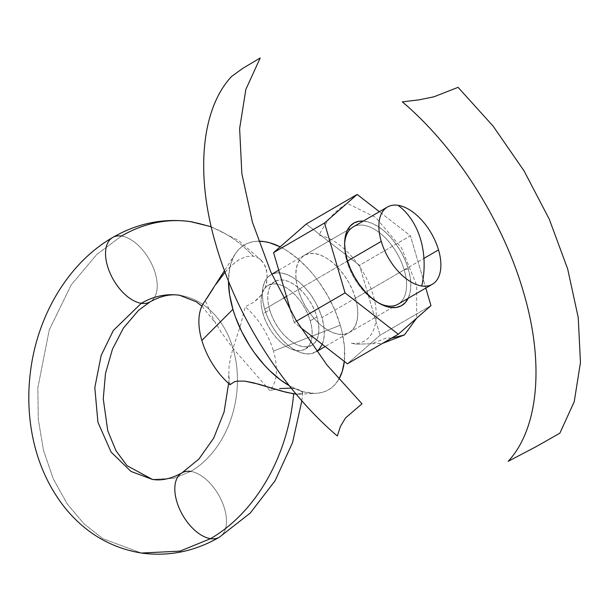 <?xml version="1.0" encoding="UTF-8"?>
<svg xmlns="http://www.w3.org/2000/svg" width="611" height="611" viewBox="0 0 611 611"><rect width="100%" height="100%" fill="white"/><g stroke="black" fill="none" stroke-linecap="round" stroke-linejoin="round"><path stroke-width="0.46" stroke-dasharray="3.06 2.29" d="M230.064 384.693L228.789 375.253L229.087 366.256L230.599 357.404L233.012 348.423A93.063 70.868 98.4 0 1 190.754 471.417A37.225 20.614 59.8 0 0 181.795 472.945M225.062 272.231L231.966 265.021L239.077 259.644L246.279 256.536L253.137 256.108L259.125 258.438L261.645 260.591L265.403 266.511L267.183 274.064L266.694 282.572L265.502 286.933L261.08 295.205L254.084 302.033L245.217 306.783L240.894 324.021L233.012 348.423A93.063 70.868 -81.6 0 0 180.528 295.434A93.063 70.868 98.4 0 1 233.012 348.423L220.838 331.727L213.797 319.927L205.388 300.872L206.9 298.283L205.388 300.872A55.838 30.924 59.8 0 0 203.356 303.537M213.438 288.079L206.9 298.283M192.984 222.045A167.506 127.562 98.4 0 1 253.137 256.108A167.506 127.562 -81.6 0 0 192.984 222.045A167.506 127.562 -81.6 0 0 121.482 236.045A37.225 20.614 59.8 0 0 112.523 237.58M121.482 236.045L96.721 254.535L71.159 284.993L49.247 329.932L37.844 387.825L38.279 419.253L43.457 450.223L53.302 478.963L67.187 503.892L84.112 523.948L102.862 538.673L141.416 553.047L102.862 538.673L84.112 523.948L67.187 503.892L53.302 478.963L43.457 450.223L38.279 419.253L37.844 387.825L49.247 329.932L71.159 284.993L96.721 254.535L121.482 236.045A37.225 20.614 -120.2 0 1 152.62 266.045A37.225 20.614 -120.2 0 1 150.237 301.765A37.225 20.614 59.8 0 0 152.62 266.045A37.225 20.614 59.8 0 0 121.482 236.045M190.754 471.417L173.807 478.337L152.353 479.406L173.807 478.337L190.754 471.417A37.225 20.614 -120.2 0 1 221.892 501.41A37.225 20.614 -120.2 0 1 219.509 537.13A37.225 20.614 59.8 0 0 221.892 501.41A37.225 20.614 59.8 0 0 190.754 471.417A93.063 70.868 -81.6 0 0 233.012 348.423L269.886 390.605A55.838 30.924 59.8 0 0 273.438 351.05L340.304 325.258A83.753 46.383 -120.2 0 1 344.314 361.429L344.459 346.872L342.229 332.628L340.304 325.258L273.438 351.05A55.838 30.924 59.8 0 0 245.217 306.783L254.084 302.033L257.888 298.84L261.08 295.205L265.502 286.933L267.244 278.265L266.556 270.123L263.738 263.288L259.125 258.438L253.137 256.108L246.279 256.536L239.077 259.644L235.487 262.088L228.545 268.359L222.037 275.958L216.111 284.107M321.959 344.925L323.723 339.342L324.311 332.758L323.715 325.434L321.951 317.644L423.935 258.384L321.951 317.644L319.079 309.685L315.223 301.88L310.525 294.51L305.164 287.865L299.352 282.206L293.303 277.738L287.254 274.645L281.434 273.041L276.08 272.987L271.383 274.484L267.526 277.478L264.67 281.854L262.906 287.437L262.31 294.021L262.913 301.345L264.678 309.135A44.672 24.738 59.8 0 0 315.757 352.012A44.672 24.738 59.8 0 0 321.951 317.644A44.672 24.738 59.8 0 0 270.872 274.767A44.672 24.738 59.8 0 0 264.678 309.135L267.542 317.094L271.399 324.899L276.103 332.269L281.457 338.914L287.277 344.573L293.326 349.041L299.375 352.135L305.187 353.738L310.548 353.792L316.674 351.424M347.522 261.004L286.483 296.465L347.522 261.004M283.542 298.176L264.678 309.135L283.542 298.176M310.235 320.79L316.941 316.895A36.851 20.407 -120.2 0 1 311.824 345.253A36.851 20.407 -120.2 0 1 269.688 309.884L262.99 313.771A36.851 20.407 59.8 0 0 305.126 349.148A36.851 20.407 59.8 0 0 310.235 320.79L307.875 314.23L304.69 307.784L300.811 301.704L296.388 296.228L291.592 291.554L286.605 287.873L281.61 285.322L276.814 283.993L272.391 283.947L268.519 285.184L265.342 287.659L262.982 291.264L261.523 295.869L261.034 301.307L261.531 307.348L262.99 313.771L265.35 320.34L268.535 326.778L272.414 332.858L276.836 338.341L281.633 343.015L286.62 346.697L291.615 349.248L296.411 350.569L300.833 350.615L304.706 349.377L307.883 346.911L310.243 343.298L311.702 338.693L312.19 333.262L311.694 327.221L310.235 320.79A36.851 20.407 59.8 0 0 268.099 285.421A36.851 20.407 59.8 0 0 262.99 313.771L269.688 309.884A36.851 20.407 -120.2 0 1 274.797 281.526A36.851 20.407 -120.2 0 1 316.941 316.895L310.235 320.79M274.813 389.459L269.886 390.605L274.813 389.459M291.195 388.084L298.137 389.428L301.658 391.208L302.453 392.094L302.086 393.545L299.092 394.21L296.144 394.11L302.086 393.545L302.453 392.094L298.137 389.428L288.43 387.954L279.617 388.596M299.092 394.21L316.147 393.308A83.753 46.383 -120.2 0 1 289.324 385.732L297.977 389.925L303.507 391.788L314.039 393.354L318.927 393.041L323.509 391.995L327.733 390.23L331.559 387.764L334.958 384.617L338.815 379.324A83.753 46.383 -120.2 0 1 316.147 393.308M261.645 260.591L238.489 240.451L211.215 226.734M258.56 241.208A83.753 46.383 -120.2 0 0 235.189 253.977A83.753 46.383 -120.2 0 0 228.483 281.029L229.599 268.626L232.898 258.148L235.342 253.741L238.267 249.952L241.666 246.806L245.492 244.339L249.716 242.575L254.298 241.528L259.194 241.215M280.166 246.836L286.59 250.441L297.931 258.804L308.838 269.428L313.993 275.454L318.889 281.877L327.702 295.693L334.927 310.342L340.304 325.258A83.753 46.383 -120.2 0 0 280.166 246.836M302.453 392.094L302.598 392.896M391.483 338.189L386.801 337.814L371.61 343.726L356.076 344.207L350.683 343.054C371.305 346.827 382.02 323.746 373.031 294.922C365.095 266.251 339.204 237.74 319.018 235.456C325.976 221.06 335.378 210.344 347.216 203.318L375.689 217.44L401.496 247.89L416.694 285.322L416.61 318.216M269.688 309.884L268.229 303.453L267.74 297.412L268.229 291.982L269.68 287.369L272.04 283.764L275.217 281.297L279.097 280.059L283.519 280.105L288.316 281.427L293.303 283.978L298.29 287.659L303.094 292.333L307.516 297.809L311.389 303.888L314.573 310.335L316.941 316.895L318.392 323.326L318.889 329.367L318.4 334.797L316.949 339.411L314.581 343.015L311.404 345.49L307.532 346.72L303.109 346.681L298.313 345.352L293.326 342.802L288.331 339.12L283.535 334.446L279.112 328.97L275.233 322.891L272.055 316.445L269.688 309.884M278.746 270.192L353.112 226.979A44.672 24.738 -120.2 0 1 404.192 269.856L408.301 268.878L405.246 260.385L401.122 252.045L396.104 244.179L390.383 237.091L384.174 231.042L377.713 226.276L371.259 222.977L363.293 221.067A47.689 26.41 -120.2 0 1 408.301 268.878L404.192 269.856A44.672 24.738 59.8 0 0 370.014 227.071A44.672 24.738 59.8 0 0 344.573 245.026A44.672 24.738 59.8 0 0 346.918 261.355L347.155 259.797L346.918 261.355A44.672 24.738 -120.2 0 1 344.635 243.736M355.449 298.176A44.672 24.738 59.8 0 0 304.37 255.306A44.672 24.738 59.8 0 0 298.176 289.675L346.918 261.355L298.176 289.675L296.411 281.885L295.808 274.56L296.404 267.977L298.168 262.386L301.024 258.018L304.881 255.024L309.578 253.519L314.94 253.58L320.752 255.184L326.801 258.277L332.85 262.738L338.662 268.405L344.024 275.042L348.721 282.412L352.578 290.225L355.449 298.176L357.214 305.966L357.809 313.298L357.221 319.874L355.457 325.464L352.593 329.833L348.744 332.827L344.046 334.332L338.685 334.278L332.873 332.667L326.824 329.573L320.775 325.113L314.963 319.454L309.601 312.809L304.897 305.439L301.04 297.626L298.176 289.675A44.672 24.738 59.8 0 0 349.255 332.544A44.672 24.738 59.8 0 0 355.449 298.176L404.192 269.856L355.449 298.176M294.143 322.493L296.534 321.103L294.143 322.493L290.943 311.618L294.143 322.493L300.383 327.336L294.143 322.493M430.969 305.66L380.05 335.248L347.384 363.812L380.05 335.248L430.969 305.66M425.791 288.071L410.401 235.777L359.482 265.357L380.05 335.248L359.482 265.357L410.401 235.777L379.393 211.712L410.401 235.777L425.791 288.071M306.241 224.038L359.482 265.357L306.241 224.038M408.301 268.878L410.187 277.195L410.829 285.016L410.195 292.05L408.171 298.313A47.689 26.41 -120.2 0 0 408.301 268.878M379.24 303.3A44.672 24.738 -120.2 0 1 346.918 261.355A44.672 24.738 59.8 0 0 378.087 302.712A44.672 24.738 59.8 0 0 404.192 269.856A44.672 24.738 -120.2 0 1 397.998 304.225L325.144 346.552M228.621 383.433L228.743 374.001M201.928 306.111L215.691 323.341M316.704 351.462L315.757 352.012M305.126 349.148L311.824 345.253M301.849 400.77L302.621 392.751M235.189 253.977L224.474 270.65M356.076 344.207L382.555 343.374M268.099 285.421L274.797 281.526M270.872 274.767L271.819 274.217M344.573 245.026L344.65 242.368M304.37 255.306L353.112 226.979M349.255 332.544L397.998 304.225M378.087 302.712L380.432 303.957"/><path stroke-width="0.92" d="M296.671 394.156L293.67 393.812A167.506 127.562 98.4 0 1 210.551 538.665A37.225 20.614 59.8 0 0 219.509 537.13A37.225 20.614 -120.2 0 1 210.551 538.665L180.031 551.122L141.416 553.047L180.031 551.122L210.551 538.665A37.225 20.614 -120.2 0 1 179.413 508.665A37.225 20.614 -120.2 0 1 181.795 472.945A37.225 20.614 59.8 0 0 179.413 508.665A37.225 20.614 59.8 0 0 210.551 538.665A167.506 127.562 -81.6 0 0 293.67 393.812L281.969 391.185L253.504 382.807L244.66 381.119L237.213 381.119L234.234 381.867L230.064 384.693L234.234 381.867L237.213 381.119L244.66 381.119L258.209 384.059L286.254 392.308L296.144 394.11M206.9 298.283L213.438 288.079M216.111 284.107L225.215 272.055M112.523 237.58A37.225 20.614 59.8 0 0 110.14 273.3A37.225 20.614 59.8 0 0 141.278 303.293A93.063 70.868 98.4 0 1 180.528 295.434A93.063 70.868 -81.6 0 0 141.278 303.293A37.225 20.614 -120.2 0 1 110.14 273.3A37.225 20.614 -120.2 0 1 112.523 237.58A37.225 20.614 -120.2 0 1 121.482 236.045A167.506 127.562 98.4 0 1 192.984 222.045M181.795 472.945A37.225 20.614 -120.2 0 1 190.754 471.417M201.928 306.111L196.246 301.765L179.687 295.304C170.668 293.754 160.8 295.93 150.085 301.857L138.544 310.327L123.353 328.183L112.462 349.202L105.489 373.489L103.259 398.868L107.773 430.816L115.983 450.735L127.019 465.674L152.353 479.406L130.93 471.417L111.11 452.102L97.928 422.285L94.812 387.618L101.143 355.457L113.318 330.49L141.278 303.293L113.318 330.49L101.143 355.457L94.812 387.618L97.928 422.285L111.11 452.102L130.93 471.417L152.353 479.406C161.373 480.956 171.24 478.772 181.956 472.853L198.926 459.021L213.713 438.102L224.069 412.02L228.621 383.433M438.522 249.907A44.672 24.738 -120.2 0 1 432.328 284.275A44.672 24.738 -120.2 0 1 421.766 286.001A44.672 24.738 -120.2 0 1 381.249 241.406L347.522 261.004L381.249 241.406A44.672 24.738 59.8 0 0 421.766 286.001A74.45 56.693 -81.6 0 0 420.605 239.428A74.45 56.693 -81.6 0 0 398.013 205.304A44.672 24.738 59.8 0 0 381.249 241.406A44.672 24.738 -120.2 0 1 387.45 207.03A44.672 24.738 -120.2 0 1 398.013 205.304A44.672 24.738 -120.2 0 1 438.522 249.907L423.935 258.384L438.522 249.907M286.483 296.465L283.542 298.176L286.483 296.465M224.474 270.65L203.356 303.537A55.838 30.924 59.8 0 0 201.844 340.426L232.921 309.311L235.357 316.765L241.696 331.613L249.754 345.918L254.336 352.684L264.387 365.141L269.764 370.709L280.938 380.248L289.324 385.732A83.753 46.383 -120.2 0 1 232.921 309.311L201.844 340.426A55.838 30.924 59.8 0 0 230.064 384.693M344.314 361.429A83.753 46.383 -120.2 0 1 338.815 379.324L342.244 371.442L344.314 361.429M150.237 301.765A37.225 20.614 -120.2 0 1 141.278 303.293A37.225 20.614 59.8 0 0 150.237 301.765M228.483 281.029A83.753 46.383 -120.2 0 0 232.921 309.311L229.606 294.708L228.483 280.968M258.56 241.208L264.349 241.628L269.718 242.773L280.166 246.836A83.753 46.383 -120.2 0 0 258.56 241.208M279.617 388.596L291.195 388.084M340.403 426.478L337.341 435.987C283.794 390.712 236.824 317.033 216.325 246.134C195.054 175.12 200.958 109.285 231.538 76.497L242.682 68.432L260.217 57.953L245.851 89.412L239.627 128.608L241.849 173.6L252.404 222.16L270.772 271.88L296.045 320.301L326.969 365.011L362.002 403.802L345.574 417.893L340.403 426.478M523.36 291.714C544.622 362.728 538.719 428.563 508.146 461.351L536.741 446.32L559.859 433.176L574.225 401.725L580.45 362.522L578.227 317.529L567.672 268.97L549.304 219.25L524.032 170.836L493.108 126.126L458.074 87.335L433.947 96.805L419.131 99.83L402.344 101.861C455.89 147.136 502.853 220.815 523.36 291.714M416.61 318.216L404.413 334.935L391.483 338.189M316.674 351.424L319.095 349.301L322.241 344.299M408.171 298.313A47.689 26.41 -120.2 0 1 380.432 303.957A47.689 26.41 -120.2 0 1 347.155 259.797A47.689 26.41 -120.2 0 1 344.65 242.368A47.689 26.41 -120.2 0 1 363.285 221.067L359.329 221.205L354.319 222.801L350.202 226.001L347.147 230.668L345.261 236.633L344.635 243.659L345.268 251.48L347.155 259.797L350.218 268.29L354.334 276.63L359.352 284.497L365.072 291.592L371.289 297.633L377.743 302.399L384.197 305.706L390.406 307.417L396.127 307.478L401.144 305.874L405.261 302.682L408.316 298.008M344.635 243.736A44.672 24.738 -120.2 0 1 353.112 226.979L387.45 207.03M296.534 321.103L345.062 292.906L398.296 334.225L347.384 363.812L300.383 327.336L347.384 363.812L398.296 334.225L430.969 305.66L425.791 288.071L430.969 305.66L398.296 334.225L345.062 292.906L296.534 321.103M379.393 211.712L357.16 194.451L306.241 224.038L357.16 194.451L324.494 223.023L273.575 252.603L306.241 224.038L273.575 252.603L324.494 223.023L345.062 292.906L324.494 223.023L357.16 194.451L379.393 211.712M290.943 311.618L273.575 252.603L290.943 311.618M432.328 284.275L397.998 304.225A44.672 24.738 -120.2 0 1 379.24 303.3M211.215 226.734L190.617 221.663C163.343 217.951 137.368 223.229 112.684 237.488C69.585 262.241 38.875 312.817 31.039 367.44C28.236 386.503 28.075 405.414 30.55 424.171C34.705 454.966 45.428 481.888 62.727 504.938C83.371 531.692 109.598 547.731 141.416 553.047C168.689 556.751 194.665 551.481 219.357 537.222L250.25 513.057L275.08 480.765L292.585 442.517L301.849 400.77M325.144 346.552L316.704 351.462M382.555 343.374L404.413 334.935M271.819 274.217L278.746 270.192"/></g></svg>
